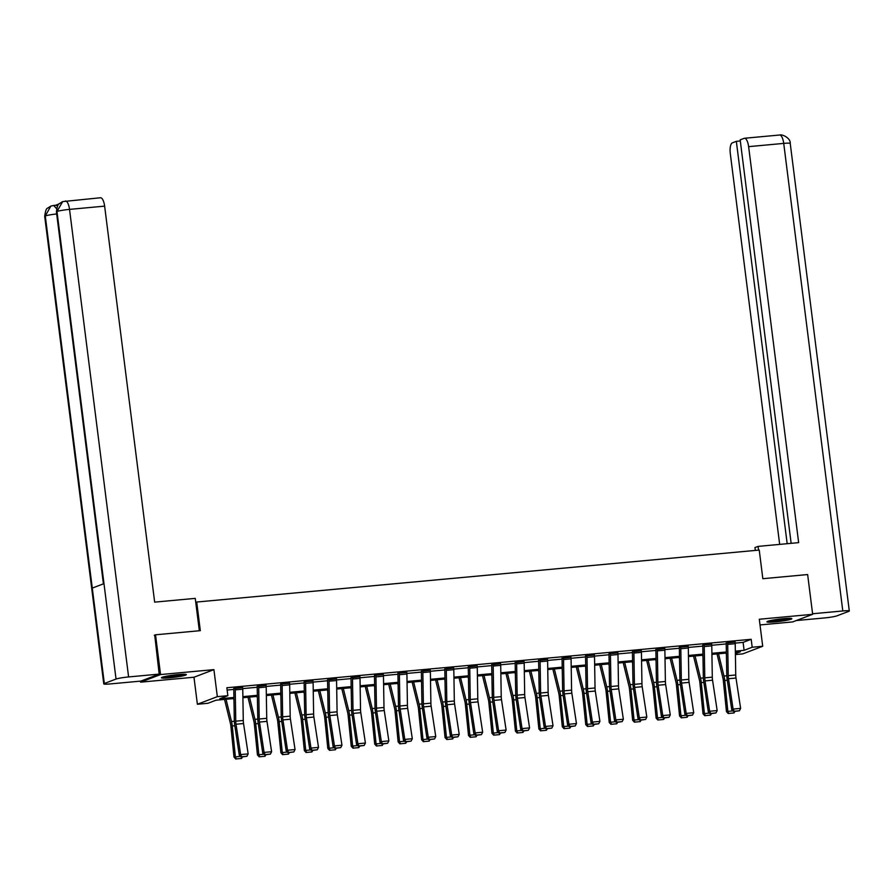 <?xml version="1.0" encoding="UTF-8"?>
<svg xmlns="http://www.w3.org/2000/svg" width="894" height="894" viewBox="0 0 894 894"><rect width="100%" height="100%" fill="white"/><g stroke="black" fill="none" stroke-linecap="round" stroke-linejoin="round"><path stroke-width="1.34" d="M169.67 677.808A12.55 1.129 172.8 0 0 186.332 674.635A12.55 1.129 172.8 0 0 178.085 674.601A12.55 1.129 172.8 0 0 161.423 677.775A12.55 1.129 172.8 0 0 169.67 677.808M775.187 621.866A12.55 1.129 172.8 0 0 791.849 618.693A12.55 1.129 172.8 0 0 783.591 618.659A12.55 1.129 172.8 0 0 766.929 621.844A12.55 1.129 172.8 0 0 775.187 621.866M233.96 698.549L215.99 700.214L207.911 703.287L197.384 704.26L217.331 696.661L227.847 695.688L219.768 698.773L233.949 697.465M140.481 681.127L140.604 682.156L193.976 677.227L197.384 704.26M760.012 624.94L792.721 621.911L812.657 614.312L759.297 619.24L762.705 646.273L742.769 653.883L735.404 654.564M154.282 635.276L155.522 634.796L160.551 674.557L140.604 682.156M155.522 634.796L200.323 630.661L196.702 602.031L759.229 550.067L762.839 578.697L807.64 574.551L812.657 614.312M196.702 602.031L195.752 602.4M735.203 643.11L743.104 642.384L751.183 639.299L226.852 687.743L227.847 695.688M227.143 690.045L233.815 689.43M242.743 688.604L257.26 687.262M266.188 686.436L280.716 685.095M289.645 684.268L304.161 682.927M313.09 682.1L327.617 680.759M336.546 679.943L351.063 678.602M359.991 677.775L374.519 676.434M383.448 675.607L397.964 674.266M406.893 673.439L421.42 672.098M430.349 671.271L444.866 669.93M453.794 669.103L468.322 667.762M477.251 666.935L491.767 665.594M500.696 664.778L515.223 663.437M524.152 662.61L538.669 661.269M547.597 660.442L562.125 659.101M571.054 658.275L585.57 656.934M594.499 656.107L609.026 654.766M617.955 653.939L632.471 652.598M641.4 651.771L655.928 650.43M664.857 649.614L679.373 648.262M688.302 647.446L702.829 646.105M711.758 645.278L726.274 643.937M735.125 642.115L726.241 643.121M711.669 644.283L702.762 645.077M688.224 646.451L679.306 647.245M664.767 648.619L655.883 649.625M641.322 650.787L632.427 651.782M617.866 652.955L608.959 653.749M594.421 655.123L585.503 655.917M570.964 657.28L562.08 658.286M547.519 659.448L538.624 660.454M524.063 661.616L515.179 662.622M500.618 663.784L491.722 664.79M477.161 665.952L468.277 666.946M453.716 668.12L444.821 669.114M430.26 670.288L421.376 671.282M406.815 672.456L397.897 673.249M383.358 674.612L374.452 675.406M359.913 676.78L351.018 677.786M336.457 678.948L327.573 679.954M313.012 681.116L304.094 681.91M289.555 683.284L280.649 684.078M266.11 685.452L257.215 686.447M242.654 687.62L233.77 688.615M193.976 677.227L213.912 669.628L160.551 674.557M213.912 669.628L217.331 696.661M751.183 639.299L752.189 647.245L762.705 646.273M735.393 653.648L740.333 651.771L735.371 652.229M726.431 653.056L711.915 654.397M702.975 655.224L688.469 656.565M679.529 657.392L665.013 658.733M656.073 659.548L641.568 660.889M632.628 661.716L618.112 663.057M609.172 663.884L594.666 665.225M585.726 666.052L571.21 667.393M562.27 668.22L547.765 669.561M538.825 670.388L524.309 671.729M515.369 672.556L500.863 673.897M491.923 674.724L477.407 676.054M468.467 676.881L453.962 678.222M445.022 679.049L430.506 680.39M421.566 681.217L407.061 682.558M398.121 683.385L383.604 684.726M374.664 685.553L360.159 686.894M351.219 687.721L336.703 689.062M327.763 689.889L313.258 691.23M304.318 692.045L289.801 693.386M280.861 694.213L266.356 695.554M257.416 696.381L242.9 697.722M735.349 651.145L744.099 650.329L752.189 647.245M242.889 696.638L257.394 695.297M266.334 694.47L280.85 693.129M289.79 692.302L304.295 690.961M313.235 690.134L327.752 688.793M336.692 687.967L351.197 686.626M360.137 685.799L374.653 684.458M383.593 683.642L398.098 682.301M407.038 681.474L421.555 680.133M430.495 679.306L445 677.965M453.94 677.138L468.456 675.797M477.396 674.97L491.901 673.629M500.841 672.802L515.357 671.461M524.297 670.634L538.803 669.293M547.743 668.477L562.259 667.136M571.199 666.309L585.704 664.968M594.644 664.141L609.16 662.8M618.1 661.973L632.606 660.632M641.546 659.806L656.062 658.465M665.002 657.638L679.507 656.297M688.447 655.47L702.963 654.129M711.903 653.302L726.409 651.972M743.104 642.384L744.099 650.329M735.103 641.914L735.103 641.948A5.632 1.956 84.7 0 1 735.226 643.691L735.74 674.981A8.046 2.794 -95.3 0 0 735.997 678.043L740.623 708.394L733.102 709.087L734.153 711.266L733.628 711.579L739.416 710.775L734.153 711.266M726.207 642.909L726.788 674.948A12.069 4.191 84.7 0 0 727.18 679.541L731.795 709.881L733.102 709.087L728.487 678.736A8.046 2.794 -95.3 0 1 728.23 675.674L727.716 644.384A5.632 1.956 84.7 0 0 727.582 642.641L735.103 641.948M731.795 709.881L733.628 711.579M739.416 710.775L740.623 708.394M716.999 653.927L722.844 677.73A8.046 2.794 84.7 0 1 723.347 680.692L726.464 711.613L727.85 711.389L724.732 680.468A12.069 4.191 -95.3 0 0 723.972 676.02L718.508 653.782M726.464 654.866L726.029 653.089M728.766 713.434L734.03 712.943L728.766 713.434L727.85 711.389L732.912 710.92M734.913 711.468L734.03 712.943M728.219 713.524L726.464 711.613M788.463 618.346A10.862 0.983 -7.2 0 1 781.155 619.732A10.862 0.983 -7.2 0 1 770.114 620.659M769.086 620.917A12.471 1.129 172.8 0 0 781.434 619.833A12.471 1.129 172.8 0 0 789.536 618.335M182.957 674.288A10.862 0.983 -7.2 0 1 175.637 675.663A10.862 0.983 -7.2 0 1 164.608 676.602M163.568 676.859A12.471 1.129 172.8 0 0 175.928 675.775A12.471 1.129 172.8 0 0 184.019 674.266M758.537 550.134L758.067 546.39L754.961 547.564L755.329 550.425M758.067 546.39L798.655 542.636L748.624 146.65A9.655 3.353 -95.3 0 0 744.501 138.257A9.655 3.353 -95.3 0 0 744.188 138.335L740.176 139.866L791.145 543.328M849.3 610.982A9.901 0.894 172.8 0 0 842.796 610.96L783.725 143.398A9.655 3.353 -95.3 0 0 779.602 135.016C782.172 133.999 790.821 138.145 790.229 143.431L849.3 610.982A9.901 0.894 172.8 0 1 848.719 611.362L837.03 615.821A9.901 0.894 172.8 0 1 824.469 617.944L796.308 620.548M842.796 610.96L812.59 613.753M740.31 140.961L736.343 141.33L732.331 142.861A9.655 3.353 -95.3 0 0 730.297 153.634L779.669 544.39M736.343 141.33L787.178 543.697M199.34 630.751L195.25 598.377L154.662 602.131L104.632 206.134L69.531 209.386L128.602 676.937L159.188 674.11L154.718 635.109M128.602 676.937A9.901 0.894 172.8 0 0 116.041 679.049L103.983 583.637L92.283 588.096L104.341 683.508L116.041 679.049M104.341 683.508A9.901 0.894 172.8 0 0 103.771 683.899A9.901 0.894 172.8 0 0 110.275 683.921L140.861 681.094L159.188 674.11M59.049 203.966L55.551 205.296M100.195 197.831A9.655 3.353 84.7 0 1 100.508 197.753A9.655 3.353 84.7 0 1 104.632 206.134M55.394 205.352A9.655 3.353 84.7 0 1 55.719 205.285A9.655 3.353 84.7 0 1 57.395 206.279M56.557 208.66L53.685 205.464L55.719 205.285M56.691 213.957A9.901 0.894 172.8 0 0 45.281 215.957L50.846 206.101L53.685 205.464M65.407 200.994A9.655 3.353 -95.3 0 1 69.531 209.386A9.901 0.894 172.8 0 0 56.97 211.498L62.681 201.597L100.508 197.753M711.646 644.082L711.658 644.116A5.632 1.956 84.7 0 1 711.78 645.859L712.294 677.149A8.046 2.794 -95.3 0 0 712.552 680.211L717.167 710.562L709.657 711.255L710.696 713.434L710.171 713.747L715.96 712.943L710.696 713.434M711.658 644.116L704.137 644.809A5.632 1.956 84.7 0 1 704.26 646.552L704.774 677.842A8.046 2.794 -95.3 0 0 705.031 680.904L709.657 711.255L708.35 712.049L703.723 681.709A12.069 4.191 84.7 0 1 703.332 677.116L702.785 645.323M708.35 712.049L710.171 713.747M715.96 712.943L717.167 710.562M680.68 646.943L688.201 646.273A5.632 1.956 84.7 0 1 688.324 648.016L688.838 679.317A8.046 2.794 -95.3 0 0 689.095 682.379L693.722 712.719L686.201 713.423L687.251 715.591L686.726 715.915L692.515 715.111L687.251 715.591M680.68 646.977A5.632 1.956 84.7 0 1 680.815 648.72L681.329 680.01A8.046 2.794 -95.3 0 0 681.586 683.072L686.201 713.423L684.893 714.217L680.278 683.865A12.069 4.191 84.7 0 1 679.887 679.284L679.339 647.491M684.893 714.217L686.726 715.915M692.515 715.111L693.722 712.719M693.543 656.095L699.399 679.898A8.046 2.794 84.7 0 1 699.901 682.86L703.019 713.781L704.394 713.557L701.276 682.636A12.069 4.191 -95.3 0 0 700.527 678.188L695.051 655.95M703.008 657.023L702.572 655.257M705.321 715.602L710.585 715.111L705.321 715.602L704.394 713.557L709.467 713.088M711.456 713.635L710.585 715.111M704.763 715.692L703.019 713.781M670.087 658.263L675.942 682.066A8.046 2.794 84.7 0 1 676.445 685.027L679.563 715.949L680.949 715.725L677.831 684.804A12.069 4.191 -95.3 0 0 677.071 680.356L671.606 658.118M679.563 659.191L679.127 657.425M681.865 717.77L687.128 717.279L681.865 717.77L680.949 715.725L686.011 715.256M688.011 715.792L687.128 717.279M681.317 717.86L679.563 715.949M657.235 649.111L664.756 648.441A5.632 1.956 84.7 0 1 664.879 650.184L665.393 681.485A8.046 2.794 -95.3 0 0 665.65 684.547L670.265 714.887L662.756 715.58L663.795 717.759L663.27 718.083L669.058 717.279L663.795 717.759M655.861 649.413L656.431 681.44A12.069 4.191 84.7 0 0 656.822 686.033L661.448 716.385L662.756 715.58L658.129 685.24A8.046 2.794 -95.3 0 1 657.872 682.178L657.358 650.877A5.632 1.956 84.7 0 0 657.235 649.133M661.448 716.385L663.27 718.083M669.058 717.279L670.265 714.887M641.3 650.575L641.3 650.609A5.632 1.956 84.7 0 1 641.423 652.352L641.937 683.653A8.046 2.794 -95.3 0 0 642.194 686.704L646.82 717.055L639.299 717.748L640.35 719.927L639.825 720.251L645.613 719.446L640.35 719.927M632.404 651.581L632.986 683.608A12.069 4.191 84.7 0 0 633.377 688.201L637.992 718.553L639.299 717.748L634.684 687.408A8.046 2.794 -95.3 0 1 634.427 684.346L633.913 653.045A5.632 1.956 84.7 0 0 633.779 651.301L641.3 650.609M637.992 718.553L639.825 720.251M645.613 719.446L646.82 717.055M617.843 652.743L617.855 652.776A5.632 1.956 84.7 0 1 617.977 654.52L618.492 685.81A8.046 2.794 -95.3 0 0 618.749 688.872L623.364 719.223L615.854 719.916L616.894 722.095L616.368 722.419L622.157 721.614L616.894 722.095M617.855 652.776L610.334 653.469A5.632 1.956 84.7 0 1 610.457 655.213L610.971 686.514A8.046 2.794 -95.3 0 0 611.228 689.565L615.854 719.916L614.547 720.72L609.92 690.369A12.069 4.191 84.7 0 1 609.529 685.776L608.982 653.983M614.547 720.72L616.368 722.419M622.157 721.614L623.364 719.223M646.641 660.42L652.497 684.223A8.046 2.794 84.7 0 1 653 687.195L656.118 718.117L657.492 717.893L654.374 686.972A12.069 4.191 -95.3 0 0 653.626 682.524L648.15 660.286M656.107 661.359L655.671 659.593M658.42 719.938L663.683 719.446L658.42 719.938L657.492 717.893L662.566 717.424M664.555 717.96L663.683 719.446M657.861 720.028L656.118 718.117M623.185 662.588L629.041 686.391A8.046 2.794 84.7 0 1 629.544 689.363L632.661 720.285L634.047 720.05L630.929 689.14A12.069 4.191 -95.3 0 0 630.169 684.681L624.705 662.454M632.65 663.527L632.226 661.761M634.964 722.095L640.227 721.614L634.964 722.095L634.047 720.05L639.109 719.592M641.11 720.128L640.227 721.614M634.416 722.184L632.661 720.285M599.74 664.756L605.596 688.559A8.046 2.794 84.7 0 1 606.098 691.531L609.216 722.441L610.591 722.218L607.473 691.297A12.069 4.191 -95.3 0 0 606.724 686.849L601.249 664.622M609.205 665.695L608.769 663.929M611.518 724.263L616.782 723.782L611.518 724.263L610.591 722.218L615.664 721.749M617.653 722.296L616.782 723.782M610.96 724.352L609.216 722.441M594.398 654.911L594.398 654.944A5.632 1.956 84.7 0 1 594.521 656.688L595.035 687.978A8.046 2.794 -95.3 0 0 595.292 691.04L599.919 721.391L592.398 722.084L593.448 724.263L592.923 724.576L598.701 723.771L593.448 724.263M586.877 655.604L586.877 655.637A5.632 1.956 84.7 0 1 587.012 657.381L587.526 688.671A8.046 2.794 -95.3 0 0 587.783 691.732L592.398 722.084L591.09 722.877L586.475 692.537A12.069 4.191 84.7 0 1 586.084 687.944L585.536 656.151M591.09 722.877L592.923 724.576M598.701 723.771L599.919 721.391M576.284 666.924L582.139 690.727A8.046 2.794 84.7 0 1 582.642 693.688L585.76 724.609L587.146 724.386L584.028 693.465A12.069 4.191 -95.3 0 0 583.268 689.017L577.803 666.79M585.749 667.863L585.324 666.086M588.062 726.431L593.325 725.95L588.062 726.431L587.146 724.386L592.208 723.916M594.208 724.464L593.325 725.95M587.514 726.52L585.76 724.609M563.432 657.772L570.953 657.112A5.632 1.956 84.7 0 1 571.076 658.856L571.59 690.146A8.046 2.794 -95.3 0 0 571.847 693.208L576.462 723.559L568.953 724.252L569.992 726.431L569.467 726.744L575.255 725.939L569.992 726.431M562.058 658.073L562.628 690.112A12.069 4.191 84.7 0 0 563.019 694.705L567.645 725.045L568.953 724.252L564.326 693.9A8.046 2.794 -95.3 0 1 564.069 690.839L563.555 659.548A5.632 1.956 84.7 0 0 563.432 657.805M567.645 725.045L569.467 726.744M575.255 725.939L576.462 723.559M552.838 669.092L558.694 692.895A8.046 2.794 84.7 0 1 559.197 695.856L562.315 726.777L563.689 726.554L560.572 695.633A12.069 4.191 -95.3 0 0 559.823 691.185L554.347 668.947M562.304 670.031L561.868 668.254M564.617 728.599L569.88 728.118L564.617 728.599L563.689 726.554L568.763 726.084M570.752 726.632L569.88 728.118M564.058 728.688L562.315 726.777M539.976 659.94L547.497 659.28A5.632 1.956 84.7 0 1 547.62 661.024L548.134 692.314A8.046 2.794 -95.3 0 0 548.391 695.376L553.017 725.727L545.496 726.42L546.547 728.599L546.022 728.912L551.799 728.107L546.547 728.599M538.601 660.241L539.183 692.28A12.069 4.191 84.7 0 0 539.574 696.873L544.189 727.213L545.496 726.42L540.881 696.068A8.046 2.794 -95.3 0 1 540.613 693.006L540.11 661.716A5.632 1.956 84.7 0 0 539.976 659.973M544.189 727.213L546.022 728.912M551.799 728.107L553.017 725.727M529.382 671.26L535.238 695.063A8.046 2.794 84.7 0 1 535.741 698.024L538.858 728.945L540.244 728.722L537.126 697.801A12.069 4.191 -95.3 0 0 536.366 693.353L530.902 671.115M538.847 672.199L538.423 670.422M541.161 730.767L546.424 730.275L541.161 730.767L540.244 728.722L545.306 728.252M547.307 728.8L546.424 730.275M540.613 730.856L538.858 728.945M524.04 661.415L524.052 661.448A5.632 1.956 84.7 0 1 524.175 663.18L524.689 694.482A8.046 2.794 -95.3 0 0 524.946 697.543L529.561 727.884L522.051 728.588L523.091 730.756L522.565 731.08L528.354 730.275L523.091 730.756M515.156 662.409L515.726 694.448A12.069 4.191 84.7 0 0 516.117 699.03L520.744 729.381L522.051 728.588L517.425 698.236A8.046 2.794 -95.3 0 1 517.168 695.174L516.654 663.884A5.632 1.956 84.7 0 0 516.531 662.141L524.052 661.448M520.744 729.381L522.565 731.08M528.354 730.275L529.561 727.884M505.937 673.428L511.793 697.231A8.046 2.794 84.7 0 1 512.296 700.192L515.413 731.113L516.788 730.89L513.67 699.968A12.069 4.191 -95.3 0 0 512.921 695.521L507.446 673.283M515.402 674.355L514.966 672.59M517.715 732.935L522.979 732.443L517.715 732.935L516.788 730.89L521.861 730.42M523.85 730.957L522.979 732.443M517.157 733.024L515.413 731.113M500.595 663.583L500.595 663.605A5.632 1.956 84.7 0 1 500.718 665.348L501.232 696.649A8.046 2.794 -95.3 0 0 501.489 699.711L506.116 730.052L498.595 730.744L499.645 732.924L499.12 733.248L504.898 732.443L499.645 732.924M491.7 664.577L492.281 696.616A12.069 4.191 84.7 0 0 492.672 701.198L497.287 731.549L498.595 730.744L493.98 700.404A8.046 2.794 -95.3 0 1 493.712 697.342L493.209 666.041A5.632 1.956 84.7 0 0 493.075 664.309L500.595 663.605M497.287 731.549L499.12 733.248M504.898 732.443L506.116 730.052M482.481 675.596L488.336 699.387A8.046 2.794 84.7 0 1 488.839 702.36L491.957 733.281L493.343 733.058L490.225 702.136A12.069 4.191 -95.3 0 0 489.465 697.689L484 675.451M491.946 676.523L491.521 674.758M494.259 735.103L499.522 734.611L494.259 735.103L493.343 733.058L498.405 732.588M500.405 733.125L499.522 734.611M493.712 735.192L491.957 733.281M469.629 666.443L477.139 665.773A5.632 1.956 84.7 0 1 477.273 667.516L477.787 698.817A8.046 2.794 -95.3 0 0 478.044 701.879L482.659 732.22L475.15 732.912L476.189 735.091L475.664 735.416L481.453 734.611L476.189 735.091M468.255 666.745L468.825 698.773A12.069 4.191 84.7 0 0 469.216 703.366L473.842 733.717L475.15 732.912L470.523 702.572A8.046 2.794 -95.3 0 1 470.266 699.51L469.752 668.209A5.632 1.956 84.7 0 0 469.629 666.466M473.842 733.717L475.664 735.416M481.453 734.611L482.659 732.22M459.035 677.753L464.891 701.555A8.046 2.794 84.7 0 1 465.394 704.528L468.512 735.449L469.886 735.214L466.769 704.304A12.069 4.191 -95.3 0 0 466.02 699.846L460.544 677.618M468.501 678.691L468.065 676.926M470.814 737.259L476.077 736.779L470.814 737.259L469.886 735.214L474.96 734.756M476.949 735.293L476.077 736.779M470.255 737.36L468.512 735.449M446.173 668.6L453.694 667.941A5.632 1.956 84.7 0 1 453.817 669.684L454.331 700.985A8.046 2.794 -95.3 0 0 454.588 704.036L459.214 734.387L451.693 735.08L452.744 737.259L452.219 737.584L457.996 736.779L452.744 737.259M444.799 668.913L445.38 700.941A12.069 4.191 84.7 0 0 445.771 705.534L450.386 735.885L451.693 735.08L447.078 704.74A8.046 2.794 -95.3 0 1 446.81 701.678L446.307 670.377A5.632 1.956 84.7 0 0 446.173 668.634M450.386 735.885L452.219 737.584M457.996 736.779L459.214 734.387M435.579 679.921L441.435 703.723A8.046 2.794 84.7 0 1 441.938 706.696L445.056 737.617L446.441 737.382L443.323 706.461A12.069 4.191 -95.3 0 0 442.564 702.014L437.099 679.786M445.044 680.859L444.62 679.094M447.358 739.427L452.621 738.947L447.358 739.427L446.441 737.382L451.504 736.913M453.504 737.461L452.621 738.947M446.81 739.517L445.056 737.617M430.237 670.075L430.237 670.109A5.632 1.956 84.7 0 1 430.372 671.852L430.886 703.142A8.046 2.794 -95.3 0 0 431.143 706.204L435.758 736.555L428.248 737.248L429.288 739.427L428.762 739.751L434.551 738.936L429.288 739.427M421.353 671.081L421.923 703.109A12.069 4.191 84.7 0 0 422.314 707.702L426.941 738.053L428.248 737.248L423.622 706.897A8.046 2.794 -95.3 0 1 423.365 703.846L422.851 672.545A5.632 1.956 84.7 0 0 422.728 670.802L430.237 670.109M426.941 738.053L428.762 739.751M434.551 738.936L435.758 736.555M412.134 682.088L417.99 705.891A8.046 2.794 84.7 0 1 418.493 708.864L421.61 739.774L422.985 739.55L419.867 708.629A12.069 4.191 -95.3 0 0 419.107 704.181L413.643 681.954M421.599 683.027L421.163 681.25M423.912 741.595L429.176 741.115L423.912 741.595L422.985 739.55L428.058 739.081M430.048 739.629L429.176 741.115M423.354 741.685L421.61 739.774M406.792 672.243L406.792 672.277A5.632 1.956 84.7 0 1 406.915 674.02L407.429 705.31A8.046 2.794 -95.3 0 0 407.686 708.372L412.313 738.723L404.792 739.416L405.842 741.595L405.317 741.908L411.095 741.104L405.842 741.595M406.792 672.277L399.272 672.97A5.632 1.956 84.7 0 1 399.406 674.713L399.909 706.003A8.046 2.794 -95.3 0 0 400.177 709.065L404.792 739.416L403.485 740.21L398.869 709.87A12.069 4.191 84.7 0 1 398.478 705.277L397.931 673.484M403.485 740.21L405.317 741.908M411.095 741.104L412.313 738.723M388.678 684.256L394.533 708.059A8.046 2.794 84.7 0 1 395.036 711.021L398.154 741.942L399.54 741.718L396.422 710.797A12.069 4.191 -95.3 0 0 395.662 706.349L390.197 684.111M398.143 685.195L397.718 683.418M400.456 743.763L405.72 743.283L400.456 743.763L399.54 741.718L404.602 741.249M406.602 741.796L405.72 743.283M399.909 743.853L398.154 741.942M383.336 674.411L383.336 674.445A5.632 1.956 84.7 0 1 383.47 676.188L383.984 707.478A8.046 2.794 -95.3 0 0 384.241 710.54L388.856 740.891L381.347 741.584L382.386 743.763L381.861 744.076L387.65 743.272L382.386 743.763M375.826 675.104L375.826 675.138A5.632 1.956 84.7 0 1 375.949 676.881L376.463 708.171A8.046 2.794 -95.3 0 0 376.72 711.233L381.347 741.584L380.028 742.378L375.413 712.037A12.069 4.191 84.7 0 1 375.022 707.445L374.474 675.652M380.028 742.378L381.861 744.076M387.65 743.272L388.856 740.891M365.233 686.424L371.088 710.227A8.046 2.794 84.7 0 1 371.591 713.188L374.709 744.11L376.083 743.886L372.966 712.965A12.069 4.191 -95.3 0 0 372.206 708.517L366.741 686.279M374.698 687.363L374.262 685.586M377.011 745.931L382.274 745.44L377.011 745.931L376.083 743.886L381.157 743.417M383.146 743.964L382.274 745.44M376.452 746.021L374.709 744.11M352.37 677.272L359.891 676.613A5.632 1.956 84.7 0 1 360.014 678.345L360.528 709.646A8.046 2.794 -95.3 0 0 360.785 712.708L365.411 743.048L357.891 743.752L358.941 745.931L358.416 746.244L364.193 745.44L358.941 745.931M350.996 677.574L351.577 709.612A12.069 4.191 84.7 0 0 351.957 714.194L356.583 744.546L357.891 743.752L353.275 713.401A8.046 2.794 -95.3 0 1 353.007 710.339L352.504 679.049A5.632 1.956 84.7 0 0 352.37 677.306M356.583 744.546L358.416 746.244M364.193 745.44L365.411 743.048M341.776 688.592L347.632 712.395A8.046 2.794 84.7 0 1 348.135 715.356L351.253 746.278L352.638 746.054L349.52 715.133A12.069 4.191 -95.3 0 0 348.761 710.685L343.296 688.447M351.241 689.52L350.817 687.754M353.555 748.099L358.818 747.607L353.555 748.099L352.638 746.054L357.701 745.585M359.701 746.132L358.818 747.607M353.007 748.189L351.253 746.278M328.925 679.44L336.435 678.769A5.632 1.956 84.7 0 1 336.569 680.513L337.083 711.814A8.046 2.794 -95.3 0 0 337.34 714.876L341.955 745.216L334.445 745.909L335.485 748.088L334.959 748.412L340.748 747.607L335.485 748.088M327.55 679.742L328.12 711.78A12.069 4.191 84.7 0 0 328.511 716.362L333.127 746.713L334.445 745.909L329.819 715.569A8.046 2.794 -95.3 0 1 329.562 712.507L329.048 681.206A5.632 1.956 84.7 0 0 328.925 679.474M333.127 746.713L334.959 748.412M340.748 747.607L341.955 745.216M318.331 690.76L324.176 714.563A8.046 2.794 84.7 0 1 324.69 717.524L327.807 748.446L329.182 748.222L326.064 717.301A12.069 4.191 -95.3 0 0 325.304 712.853L319.84 690.615M327.796 691.688L327.36 689.922M330.109 750.267L335.373 749.775L330.109 750.267L329.182 748.222L334.244 747.753M336.245 748.289L335.373 749.775M329.551 750.357L327.807 748.446M312.989 680.904L312.989 680.937A5.632 1.956 84.7 0 1 313.112 682.681L313.626 713.982A8.046 2.794 -95.3 0 0 313.883 717.044L318.51 747.384L310.989 748.077L312.04 750.256L311.514 750.58L317.292 749.775L312.04 750.256M312.989 680.937L305.469 681.63A5.632 1.956 84.7 0 1 305.603 683.374L306.106 714.675A8.046 2.794 -95.3 0 0 306.374 717.737L310.989 748.077L309.682 748.881L305.055 718.53A12.069 4.191 84.7 0 1 304.675 713.937L304.128 682.144M309.682 748.881L311.514 750.58M317.292 749.775L318.51 747.384M294.875 692.917L300.73 716.72A8.046 2.794 84.7 0 1 301.233 719.692L304.351 750.614L305.737 750.39L302.619 719.469A12.069 4.191 -95.3 0 0 301.859 715.01L296.395 692.783M304.34 693.856L303.904 692.09M306.653 752.435L311.917 751.943L306.653 752.435L305.737 750.39L310.799 749.921M312.799 750.457L311.917 751.943M306.106 752.524L304.351 750.614M289.533 683.072L289.533 683.105A5.632 1.956 84.7 0 1 289.667 684.849L290.181 716.15A8.046 2.794 -95.3 0 0 290.438 719.201L295.054 749.552L287.533 750.245L288.583 752.424L288.058 752.748L293.847 751.943L288.583 752.424M282.012 683.765L282.023 683.798A5.632 1.956 84.7 0 1 282.146 685.542L282.66 716.843A8.046 2.794 -95.3 0 0 282.917 719.905L287.533 750.245L286.225 751.049L281.61 720.698A12.069 4.191 84.7 0 1 281.219 716.105L280.671 684.312M286.225 751.049L288.058 752.748M293.847 751.943L295.054 749.552M271.43 695.085L277.274 718.888A8.046 2.794 84.7 0 1 277.788 721.86L280.906 752.782L282.28 752.547L279.163 721.637A12.069 4.191 -95.3 0 0 278.403 717.178L272.938 694.951M280.895 696.024L280.459 694.258M283.208 754.592L288.471 754.111L283.208 754.592L282.28 752.547L287.343 752.089M289.343 752.625L288.471 754.111M282.649 754.681L280.906 752.782M258.567 685.933L266.088 685.273A5.632 1.956 84.7 0 1 266.211 687.017L266.725 718.307A8.046 2.794 -95.3 0 0 266.982 721.369L271.608 751.72L264.088 752.413L265.138 754.592L264.613 754.916L270.39 754.1L265.138 754.592M257.193 686.246L257.774 718.273A12.069 4.191 84.7 0 0 258.154 722.866L262.78 753.217L264.088 752.413L259.461 722.061A8.046 2.794 -95.3 0 1 259.204 719.011L258.701 687.709A5.632 1.956 84.7 0 0 258.567 685.966M262.78 753.217L264.613 754.916M270.39 754.1L271.608 751.72M247.973 697.253L253.829 721.056A8.046 2.794 84.7 0 1 254.332 724.028L257.45 754.938L258.835 754.715L255.718 723.794A12.069 4.191 -95.3 0 0 254.958 719.346L249.493 697.119M257.438 698.192L257.003 696.426M259.752 756.76L265.015 756.279L259.752 756.76L258.835 754.715L263.898 754.245M265.898 754.793L265.015 756.279M259.204 756.849L257.45 754.938M235.111 688.101L242.632 687.441A5.632 1.956 84.7 0 1 242.766 689.185L243.28 720.475A8.046 2.794 -95.3 0 0 243.537 723.537L248.152 753.888L240.631 754.581L241.682 756.76L241.156 757.073L246.945 756.268L241.682 756.76M233.747 688.414L234.317 720.441A12.069 4.191 84.7 0 0 234.709 725.034L239.324 755.374L240.631 754.581L236.016 724.229A8.046 2.794 -95.3 0 1 235.759 721.167L235.245 689.877A5.632 1.956 84.7 0 0 235.122 688.134M239.324 755.374L241.156 757.073M246.945 756.268L248.152 753.888M224.528 699.421L230.373 723.224A8.046 2.794 84.7 0 1 230.887 726.185L234.005 757.106L235.379 756.883L232.261 725.962A12.069 4.191 -95.3 0 0 231.501 721.514L226.037 699.287M233.993 700.36L233.557 698.583M236.307 758.928L241.57 758.447L236.307 758.928L235.379 756.883L240.441 756.413M242.442 756.961L241.57 758.447M235.748 759.017L234.005 757.106M735.74 674.981L728.23 675.674M735.997 678.043L728.487 678.736M735.226 643.691L727.716 644.384M724.732 680.468L727.28 680.233M723.972 676.02L726.811 675.752M790.229 143.431A9.901 0.894 172.8 0 0 783.725 143.398L748.624 146.65M62.524 201.653L59.328 203.687C58.076 203.843 57.104 206.57 56.423 211.878A9.901 0.894 172.8 0 1 56.97 211.498L103.983 583.637M92.283 588.096L45.281 215.957A9.901 0.894 172.8 0 0 44.7 216.348L103.771 683.899M712.294 677.149L704.774 677.842M712.552 680.211L705.031 680.904M711.78 645.859L704.26 646.552M688.838 679.317L681.329 680.01M689.095 682.379L681.586 683.072M688.324 648.016L680.815 648.72M701.276 682.636L703.835 682.401M700.527 678.188L703.366 677.92M677.831 684.804L680.379 684.569M677.071 680.356L679.909 680.088M665.393 681.485L657.872 682.178M665.65 684.547L658.129 685.24M664.879 650.184L657.358 650.877M641.937 683.653L634.427 684.346M642.194 686.704L634.684 687.408M641.423 652.352L633.913 653.045M618.492 685.81L610.971 686.514M618.749 688.872L611.228 689.565M617.977 654.52L610.457 655.213M654.374 686.972L656.934 686.737M653.626 682.524L656.464 682.256M630.929 689.14L633.477 688.894M630.169 684.681L633.008 684.424M607.473 691.297L610.032 691.062M606.724 686.849L609.563 686.592M594.398 654.944L586.877 655.637M595.035 687.978L587.526 688.671M595.292 691.04L587.783 691.732M594.521 656.688L587.012 657.381M584.028 693.465L586.576 693.23M583.268 689.017L586.106 688.76M571.59 690.146L564.069 690.839M571.847 693.208L564.326 693.9M571.076 658.856L563.555 659.548M560.572 695.633L563.131 695.398M559.823 691.185L562.661 690.928M548.134 692.314L540.613 693.006M548.391 695.376L540.881 696.068M547.62 661.024L540.11 661.716M537.126 697.801L539.674 697.566M536.366 693.353L539.205 693.085M524.689 694.482L517.168 695.174M524.946 697.543L517.425 698.236M524.175 663.18L516.654 663.884M513.67 699.968L516.229 699.734M512.921 695.521L515.76 695.253M501.232 696.649L493.712 697.342M501.489 699.711L493.98 700.404M500.718 665.348L493.209 666.041M490.225 702.136L492.773 701.902M489.465 697.689L492.303 697.421M477.787 698.817L470.266 699.51M478.044 701.879L470.523 702.572M477.273 667.516L469.752 668.209M466.769 704.304L469.328 704.07M466.02 699.846L468.858 699.589M454.331 700.985L446.81 701.678M454.588 704.036L447.078 704.74M453.817 669.684L446.307 670.377M443.323 706.461L445.871 706.226M442.564 702.014L445.402 701.756M430.886 703.142L423.365 703.846M431.143 706.204L423.622 706.897M430.372 671.852L422.851 672.545M419.867 708.629L422.426 708.394M419.107 704.181L421.946 703.924M407.429 705.31L399.909 706.003M407.686 708.372L400.177 709.065M406.915 674.02L399.406 674.713M396.422 710.797L398.97 710.562M395.662 706.349L398.5 706.092M383.336 674.445L375.826 675.138M383.984 707.478L376.463 708.171M384.241 710.54L376.72 711.233M383.47 676.188L375.949 676.881M372.966 712.965L375.514 712.73M372.206 708.517L375.044 708.249M360.528 709.646L353.007 710.339M360.785 712.708L353.275 713.401M360.014 678.345L352.504 679.049M349.52 715.133L352.068 714.898M348.761 710.685L351.599 710.417M337.083 711.814L329.562 712.507M337.34 714.876L329.819 715.569M336.569 680.513L329.048 681.206M326.064 717.301L328.612 717.066M325.304 712.853L328.143 712.585M313.626 713.982L306.106 714.675M313.883 717.044L306.374 717.737M313.112 682.681L305.603 683.374M302.619 719.469L305.167 719.234M301.859 715.01L304.698 714.753M289.533 683.105L282.023 683.798M290.181 716.15L282.66 716.843M290.438 719.201L282.917 719.905M289.667 684.849L282.146 685.542M279.163 721.637L281.711 721.391M278.403 717.178L281.241 716.921M266.725 718.307L259.204 719.011M266.982 721.369L259.461 722.061M266.211 687.017L258.701 687.709M255.718 723.794L258.265 723.559M254.958 719.346L257.796 719.089M243.28 720.475L235.759 721.167M243.537 723.537L236.016 724.229M242.766 689.185L235.245 689.877M232.261 725.962L234.809 725.727M231.501 721.514L234.34 721.257M744.501 138.257L779.602 135.016M56.423 211.878L103.413 583.849M50.846 206.101L47.605 208.157C46.354 208.313 45.382 211.04 44.7 216.348"/></g></svg>
